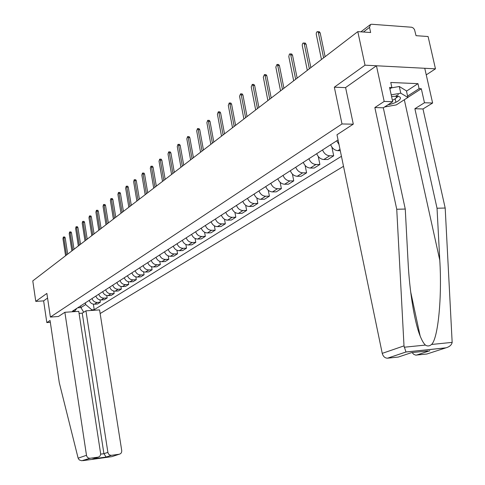 <?xml version="1.0" encoding="UTF-8"?>
<svg xmlns="http://www.w3.org/2000/svg" width="485" height="485" viewBox="0 0 485 485"><rect width="100%" height="100%" fill="white"/><g stroke="black" fill="none" stroke-linecap="round" stroke-linejoin="round"><path stroke-width="0.73" d="M426.248 74.872L435.463 68.84L428.091 36.52L416.033 35.678L414.505 29.567L413.293 28.039L411.735 27.245L371.674 24.256L370.552 24.462L369.521 27.366L363.411 32.016M100.146 313.553L343.513 166.3M435.463 68.84L365.017 65.178L357.803 31.622L32.78 280.9L35.775 301.379L43.62 300.882L47.572 298.093M365.017 65.178L334.335 87.191L341.998 123.96L50.385 317.075L46.875 293.419L35.775 301.379M357.803 31.622L370.637 32.519L369.521 27.366M89.204 300.379C90.192 302.895 91.938 304.168 94.448 304.204L97.527 303.998L100.359 302.222L97.261 302.428C94.745 302.391 92.987 301.106 91.992 298.578M99.989 299.894L100.359 302.222M95.854 296.086C96.854 298.639 98.625 299.93 101.159 299.972L104.269 299.772L107.173 297.948L104.051 298.148C101.504 298.105 99.728 296.802 98.722 294.243M106.785 295.529L107.173 297.948M102.681 291.685C103.699 294.268 105.487 295.583 108.046 295.626L111.186 295.432L114.169 293.558L111.01 293.752C108.446 293.704 106.645 292.388 105.627 289.787M113.763 291.048L114.169 293.558M109.689 287.168C110.725 289.781 112.532 291.115 115.115 291.164L118.285 290.976L121.347 289.054L118.164 289.242C115.569 289.187 113.751 287.847 112.714 285.222M120.923 286.441L121.347 289.054M116.891 282.531C117.94 285.174 119.765 286.532 122.378 286.587L125.579 286.399L128.725 284.422L125.506 284.61C122.887 284.549 121.05 283.191 119.995 280.524M128.282 281.706L128.725 284.422M124.287 277.76C125.348 280.445 127.197 281.815 129.834 281.882L133.072 281.694L136.303 279.669L133.054 279.851C130.404 279.784 128.543 278.402 127.476 275.704M135.836 276.838L136.303 279.669M131.89 272.861C132.963 275.583 134.836 276.977 137.504 277.044L140.771 276.868L144.094 274.783L140.808 274.959C138.134 274.886 136.255 273.479 135.163 270.745M143.596 271.83L144.094 274.783M139.698 267.823C140.796 270.581 142.693 271.994 145.385 272.073L148.683 271.903L152.102 269.757L148.786 269.927C146.082 269.848 144.178 268.423 143.075 265.647M151.581 266.677L152.102 269.757M147.737 262.64C148.853 265.434 150.768 266.877 153.49 266.962L156.825 266.792L160.335 264.586L156.988 264.755C154.254 264.664 152.326 263.216 151.211 260.403M159.789 261.366L160.335 264.586M156.006 257.311C157.14 260.142 159.08 261.609 161.826 261.7L165.197 261.536L168.816 259.269L165.427 259.426C162.669 259.336 160.717 257.862 159.577 255.007M168.234 255.898L168.816 259.269M164.518 251.824C165.67 254.698 167.634 256.183 170.411 256.286L173.818 256.128L177.54 253.794L174.121 253.946C171.332 253.843 169.356 252.345 168.198 249.454M176.928 250.26L177.54 253.794M173.284 246.168C174.454 249.09 176.443 250.599 179.25 250.709L182.693 250.563L186.525 248.156L183.069 248.302C180.25 248.187 178.25 246.665 177.073 243.731M185.876 244.44L186.525 248.156M182.318 240.348C183.506 243.306 185.519 244.846 188.356 244.967L191.836 244.828L195.788 242.348L192.296 242.482C189.441 242.361 187.416 240.809 186.222 237.832M195.097 238.438L195.788 242.348M191.63 234.346C192.836 237.353 194.873 238.917 197.747 239.044L201.257 238.911L205.331 236.359L201.802 236.486C198.917 236.353 196.868 234.776 195.649 231.751M204.597 232.242L205.331 236.359M201.226 228.156C202.457 231.212 204.518 232.8 207.422 232.939L210.975 232.818L215.176 230.181L211.606 230.302C208.695 230.157 206.616 228.55 205.379 225.483M214.388 225.84L215.176 230.181M211.127 221.772C212.381 224.87 214.473 226.495 217.407 226.64L220.996 226.531L225.331 223.809L221.724 223.918C218.777 223.767 216.674 222.13 215.413 219.014M224.488 219.214L225.331 223.809M221.348 215.182C222.627 218.329 224.743 219.984 227.708 220.141L231.339 220.038L235.819 217.231L232.169 217.328C229.193 217.165 227.059 215.498 225.774 212.333M234.916 212.363L235.819 217.231M231.909 208.38C233.206 211.575 235.352 213.261 238.353 213.43L242.021 213.339L246.647 210.435L242.961 210.526C239.948 210.344 237.783 208.647 236.48 205.434M245.677 205.264L246.647 210.435M242.815 201.348C244.137 204.591 246.313 206.313 249.345 206.495L253.055 206.416L257.832 203.415L254.11 203.494C251.06 203.3 248.872 201.572 247.538 198.304M256.789 197.91L257.832 203.415M254.091 194.079C255.437 197.377 257.644 199.129 260.712 199.329L264.464 199.256L269.405 196.158L265.635 196.219C262.555 196.013 260.336 194.249 258.978 190.926M268.272 190.278L269.405 196.158M265.756 186.561C267.126 189.914 269.369 191.696 272.467 191.914L276.262 191.854L281.373 188.647L277.565 188.695C274.449 188.477 272.194 186.677 270.812 183.3M280.148 182.348L281.373 188.647M277.826 178.777C279.227 182.184 281.5 184.009 284.634 184.239L288.466 184.197L293.764 180.875L289.909 180.911C286.756 180.675 284.477 178.838 283.064 175.4M292.425 174.097L293.764 180.875M290.333 170.714C291.758 174.188 294.062 176.043 297.232 176.291L301.112 176.261L306.599 172.818L302.701 172.842C299.512 172.587 297.196 170.714 295.753 167.216M305.132 165.5L306.599 172.818M303.289 162.36C304.744 165.894 307.078 167.792 310.291 168.052L314.213 168.04L319.894 164.476L315.959 164.482C312.734 164.209 310.382 162.293 308.909 158.734M318.281 156.522L319.894 164.476M316.723 153.703C318.208 157.292 320.579 159.232 323.828 159.516L327.793 159.523L333.692 155.818L329.709 155.806C326.441 155.515 324.059 153.563 322.555 149.938M331.898 147.113L333.692 155.818M330.661 144.712C332.183 148.374 334.589 150.35 337.875 150.653L340.276 150.671M338.991 144.457L336.723 140.808M80.655 305.889L80.922 307.599L85.651 304.568L85.384 302.84M73.823 311.673L74.848 311.018L76.854 308.339M338.057 139.947L72.441 311.182L74.848 311.018M85.651 304.568L91.871 309.842L94.229 309.685L341.446 156.297M91.871 309.842L90.822 310.497M353.189 124.19L341.998 123.96M58.406 316.505L50.385 317.075M345.611 87.633L334.335 87.191M77.661 307.817L80.922 307.599L83.729 312.225M93.362 304.143L94.229 309.685M66.493 255.043L63.868 237.905L63.365 237.013L64.687 236.965L65.196 237.856L67.688 254.128M63.365 237.013L62.959 238.638L65.578 255.747M72.823 250.193L70.143 232.848L69.628 231.945L70.968 231.903L71.483 232.806L74.029 249.266M69.628 231.945L69.209 233.6L71.877 250.915M79.316 245.21L76.581 227.659L76.054 226.75L77.406 226.707L77.933 227.617L80.534 244.276M76.054 226.75L75.624 228.429L78.346 245.956M64.869 312.291L86.488 455.294C86.973 457.288 88.161 458.276 90.052 458.264L98.019 457.167C99.861 456.7 100.722 455.439 100.595 453.366L78.758 311.334L64.869 312.291L58.364 316.529M90.131 458.252L81.729 460.75L79.225 459.907L78.133 458.173L59.291 382.75L50.052 320.464L46.827 322.58L50.331 322.325M46.827 322.58L43.62 300.882M111.477 455.312L119.207 454.245C121.02 453.784 121.856 452.535 121.717 450.486L99.57 309.891L85.942 310.837L107.888 452.372C108.373 454.348 109.543 455.33 111.404 455.318L106.13 457.052L103.923 453.705L82.238 313.164L79.073 313.383M82.238 313.164L85.942 310.837M94.235 458.428L98.019 457.167M404.005 345.878L405.963 352.013L387.485 358.203C384.884 358.088 383.138 356.481 382.241 353.371L404.005 345.878L396.742 209.259L374.85 107.549L384.187 101.426L376.439 65.772L345.593 87.561L353.292 124.124L336.984 134.763L382.241 353.371M406.491 91.131L417.979 83.656L390.764 82.48L391.874 87.549L389.582 87.452L392.704 101.711L383.314 107.797L405.26 209.047L408.067 261.906C409.388 289.684 414.366 321.973 420.137 335.972C421.962 340.537 423.726 343.574 425.436 345.077C427.467 346.411 429.504 346.205 431.553 344.465C438.107 338.639 442.126 297.044 439.78 260.178L437.033 208.235L414.881 108.725L424.466 102.753L421.32 88.743L407.873 97.37M405.26 209.047L396.742 209.259M392.704 101.711L384.187 101.426M383.314 107.797L374.85 107.549M431.553 344.465L452.159 342.38C451.608 344.987 449.546 346.799 445.982 347.824L426.818 354.032L415.687 355.123L413.717 354.329L412.104 352.577M417.979 83.656L419.101 88.652L421.32 88.743M452.159 342.38L445.188 208.029L422.981 108.967L432.62 103.026L424.466 102.753M432.62 103.026L424.757 68.282L376.439 65.772M422.981 108.967L414.881 108.725M445.188 208.029L437.033 208.235M427.709 350.952L411.547 352.637L398.294 357.057L387.594 358.191M391.874 87.549L389.891 88.87M407.588 96.06L419.101 88.652M396.251 97.788L398.27 96.479M395.16 98.843L395.912 102.28M395.76 96.078L398.476 94.593M388.036 104.736C398.797 102.905 405.193 96.351 396.087 96.224L391.565 96.515M392.389 100.28C396.081 98.673 397.239 97.315 395.869 96.218M391.346 87.9L399.3 86.494L406.436 90.877L407.897 97.461L396.293 104.905L384.581 106.973M391.201 94.854L400.774 93.168L407.897 97.461M399.3 86.494L400.774 93.168M85.984 240.099L83.19 222.33L82.656 221.415L84.02 221.378L84.554 222.294L87.209 239.16M82.656 221.415L82.207 223.124L84.99 240.863M92.823 234.849L89.974 216.862L89.428 215.94L90.81 215.904L91.356 216.825L94.066 233.903M89.428 215.94L88.961 217.674L91.804 235.631M99.855 229.46L96.945 211.242L96.388 210.314L97.782 210.278L98.334 211.211L101.104 228.502M96.388 210.314L95.903 212.078L98.807 230.26M107.082 223.918L104.105 205.47L103.541 204.531L104.942 204.506L105.512 205.44L108.343 222.948M103.541 204.531L103.038 206.331L106.003 224.743M114.508 218.22L111.465 199.535L110.889 198.589L112.308 198.565L112.884 199.511L115.776 217.244M110.889 198.589L110.368 200.42L113.399 219.068M122.147 212.363L119.031 193.436L118.449 192.484L119.88 192.46L120.468 193.412L123.426 211.381M118.449 192.484L117.903 194.346L121.007 213.236M130.004 206.337L126.815 187.161L126.221 186.198L127.67 186.179L128.264 187.143L131.296 205.343M126.221 186.198L125.651 188.095L128.828 207.234M138.086 200.135L134.824 180.699L134.224 179.735L135.691 179.723L136.291 180.687L139.395 199.135M134.224 179.735L133.63 181.663L136.879 201.063M146.415 193.751L143.075 174.048L142.463 173.078L143.942 173.066L144.554 174.042L147.731 192.739M142.463 173.078L141.844 175.043L145.173 194.703M152.399 166.216L153.066 167.198L156.322 186.149M154.988 187.174L151.569 167.204L150.944 166.222L150.301 168.222L153.709 188.156M161.153 159.159L161.838 160.147L165.173 179.365M163.827 180.396L160.323 160.147L159.686 159.153L159.013 161.202L162.511 181.408M170.174 151.878L170.878 152.878L174.297 172.369M172.939 173.406L169.344 152.872L168.701 151.872L167.998 153.957L171.581 174.448M179.48 144.372L180.202 145.379L183.706 165.149M182.342 166.197L178.65 145.367L178.001 144.36L177.261 146.488L180.935 167.27M189.077 136.631L189.823 137.643L193.418 157.698M192.042 158.759L188.253 137.625L187.592 136.612L186.822 138.783L190.593 159.868M198.989 128.634L199.753 129.659L203.445 150.01M202.057 151.077L198.171 129.634L197.498 128.61L196.686 130.829L200.56 152.223M209.223 120.377L210.011 121.408L213.806 142.063M212.4 143.142L208.411 121.377L207.732 120.347L206.877 122.608L210.854 144.324M219.802 111.847L220.614 112.884L224.513 133.848M223.094 134.939L218.99 112.841L218.305 111.811L217.407 114.12L221.499 136.164M230.739 103.02L231.575 104.069L235.589 125.36M234.158 126.458L229.938 104.02L229.241 102.978L228.302 105.342L232.503 127.725M242.051 93.896L242.918 94.951L247.041 116.57M245.598 117.679L241.257 94.89L240.56 93.841L239.566 96.26L243.888 118.989M253.764 84.445L254.655 85.505L258.905 107.47M257.45 108.591L252.982 85.439L252.279 84.39L251.224 86.857L255.68 109.95M265.895 74.66L266.817 75.727L271.194 98.049M269.727 99.17L265.125 75.654L264.416 74.593L263.306 77.115L267.89 100.583M278.469 64.517L279.427 65.59L283.937 88.276M282.452 89.41L277.711 65.505L277.002 64.444L275.826 67.027L280.548 90.871M291.503 53.999L292.497 55.078L297.153 78.14M295.656 79.285L290.764 54.981L290.054 53.914L289.424 54.078L288.805 56.557L293.68 80.801M305.035 43.08L306.071 44.165L310.873 67.621M309.363 68.773L304.313 44.056L303.61 42.989L302.943 43.141L302.331 44.226L302.282 45.693L307.308 70.349M319.082 31.743L320.161 32.834L325.12 56.69M323.604 57.854L318.384 32.713L317.687 31.646C316.638 31.683 316.165 32.604 316.275 34.411L321.47 59.491M339.997 149.313L337.875 150.653M329.709 155.806L323.828 159.516M315.959 164.482L310.291 168.052M302.701 172.842L297.232 176.291M289.909 180.911L284.634 184.239M277.565 188.695L272.467 191.914M265.635 196.219L260.712 199.329M254.11 203.494L249.345 206.495M242.961 210.526L238.353 213.43M232.169 217.328L227.708 220.141M221.724 223.918L217.407 226.64M211.606 230.302L207.422 232.939M201.802 236.486L197.747 239.044M192.296 242.482L188.356 244.967M183.069 248.302L179.25 250.709M174.121 253.946L170.411 256.286M165.427 259.426L161.826 261.7M156.988 264.755L153.49 266.962M148.786 269.927L145.385 272.073M140.808 274.959L137.504 277.044M133.054 279.851L129.834 281.882M125.506 284.61L122.378 286.587M118.164 289.242L115.115 291.164M111.01 293.752L108.046 295.626M104.051 298.148L101.159 299.972M97.261 302.428L94.448 304.204M63.868 237.905L65.196 237.856M70.143 232.848L71.483 232.806M76.581 227.659L77.933 227.617M83.02 460.647L111.799 456.658L119.207 454.245M106.173 457.052L92.811 458.901M78.133 458.173L86.488 455.294M100.631 454.154L103.923 453.705L107.888 452.372M404.199 347.224L425.436 345.077M445.66 347.897L405.963 352.013M429.862 350.728L416.451 355.129M404.32 99.752L439.78 260.178M83.19 222.33L84.554 222.294M89.974 216.862L91.356 216.825M96.945 211.242L98.334 211.211M104.105 205.47L105.512 205.44M111.465 199.535L112.884 199.511M119.031 193.436L120.468 193.412M126.815 187.161L128.264 187.143M134.824 180.699L136.291 180.687M143.075 174.048L144.554 174.042M151.569 167.204L153.066 167.198M160.323 160.147L161.838 160.147M169.344 152.872L170.878 152.878M178.65 145.367L180.202 145.379M188.253 137.625L189.823 137.643M198.171 129.634L199.753 129.659M208.411 121.377L210.011 121.408M218.99 112.841L220.614 112.884M229.938 104.02L231.575 104.069M241.257 94.89L242.918 94.951M252.982 85.439L254.655 85.505M265.125 75.654L266.817 75.727M277.711 65.505L279.427 65.59M290.764 54.981L292.497 55.078M304.313 44.056L306.071 44.165M318.384 32.713L320.161 32.834M360.895 31.84L370.013 24.874M111.404 455.318L106.13 457.052M106.148 457.052L92.871 458.889M82.911 460.665L90.052 458.264M410.662 291.794L420.137 335.972M416.348 355.141L429.68 350.764M387.485 358.203L405.939 351.989M445.982 347.824L405.927 351.977M150.944 166.222L152.442 166.216M159.686 159.153L161.202 159.159M168.701 151.872L170.235 151.878M178.001 144.36L179.547 144.372M187.592 136.612L189.156 136.631M197.498 128.61L199.08 128.64M207.732 120.347L209.332 120.383M218.305 111.811L219.923 111.847M229.241 102.978L230.884 103.026M240.56 93.841L242.215 93.902M252.279 84.39L253.952 84.457M264.416 74.593L266.113 74.672M277.002 64.444L278.717 64.529M290.054 53.914L291.794 54.011M303.61 42.989L305.362 43.098M317.687 31.646L319.463 31.767"/></g></svg>
